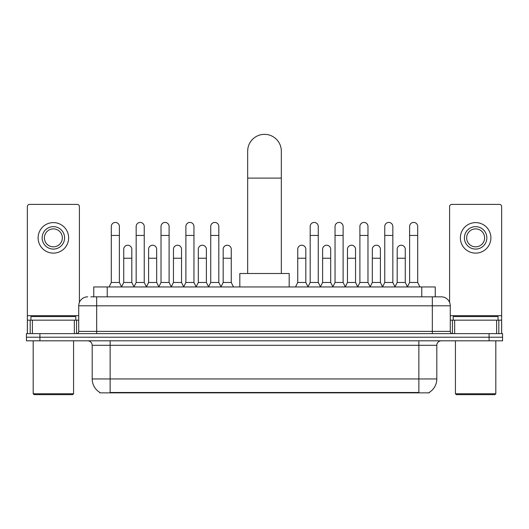 <?xml version="1.0" encoding="UTF-8"?>
<svg xmlns="http://www.w3.org/2000/svg" width="529" height="529" viewBox="0 0 529 529"><rect width="100%" height="100%" fill="white"/><g stroke="black" fill="none" stroke-linecap="round" stroke-linejoin="round"><path stroke-width="0.79" d="M90.843 296.829L96.675 296.829L90.843 296.829L93.765 296.829L93.765 286.956L435.235 286.956L435.235 296.829M429.184 392.419L429.184 392.855L99.816 392.855L99.816 392.419M99.948 392.498A15.705 15.705 0 0 1 92.191 378.949L110.138 378.949L110.138 392.498L418.862 392.498L418.862 378.949L436.809 378.949L436.809 345.292A4.49 4.49 0 0 1 441.298 340.808M92.191 378.949L92.191 345.292C91.92 342.567 90.426 341.073 87.702 340.808M429.052 392.498A15.705 15.705 0 0 0 436.809 378.949M39.913 333.627L502.55 333.627L502.55 337.218L26.45 337.218L26.45 340.808L39.913 340.808L39.913 337.218L26.45 337.218L26.45 333.627L39.913 333.627L39.913 337.218L502.55 337.218L502.55 340.808L39.913 340.808M87.702 296.829A8.973 8.973 0 0 0 78.728 305.808L78.728 331.385A2.242 2.242 0 0 1 76.48 333.627M441.298 296.829L432.325 296.829L441.298 296.829A8.973 8.973 0 0 1 450.272 305.808L450.272 331.385C450.404 332.748 451.151 333.495 452.52 333.627M450.272 305.808L96.675 305.808L96.675 296.829L432.325 296.829L432.325 331.385L450.272 331.385M74.351 333.627L74.351 320.164L32.395 320.164L32.395 333.627M79.403 302.396L79.403 206.634A2.242 2.242 0 0 0 77.155 204.392L29.591 204.392A2.242 2.242 0 0 0 27.349 206.634L27.349 320.164L32.395 320.164M74.351 320.164L78.728 320.164M27.349 333.627L27.349 320.164M53.376 226.65A11.221 11.221 0 0 0 42.155 237.865A11.221 11.221 0 0 0 53.376 249.086A11.221 11.221 0 0 0 64.591 237.865A11.221 11.221 0 0 0 53.376 226.65M53.376 228.892A8.973 8.973 0 0 0 44.396 237.865A8.973 8.973 0 0 0 53.376 246.845A8.973 8.973 0 0 0 62.349 237.865A8.973 8.973 0 0 0 53.376 228.892M53.376 253.127A15.255 15.255 0 0 0 68.631 237.865A15.255 15.255 0 0 0 53.376 222.61A15.255 15.255 0 0 0 38.114 237.865A15.255 15.255 0 0 0 53.376 253.127M72.671 394.654L34.081 394.654L33.182 393.755L73.564 393.755L72.671 394.654M33.182 340.808L33.182 393.755M73.564 340.808L73.564 393.755M75.812 320.164L75.812 316.573L30.94 316.573L30.94 320.164M247.671 273.5L247.671 151.175A16.829 16.829 0 0 1 264.5 134.346A16.829 16.829 0 0 1 281.329 151.175A16.829 16.829 0 0 0 264.5 134.346M281.329 273.5L281.329 151.175M289.178 286.956L289.178 273.5L239.822 273.5L239.822 286.956M109.06 286.956L111.302 282.473L119.382 282.473L121.624 286.956M119.382 282.473L119.382 226.472A4.04 4.04 0 0 0 115.342 222.431A4.04 4.04 0 0 1 115.6 222.438M111.302 282.473L111.302 235.445L119.382 235.445M111.302 235.445L111.302 226.472A4.04 4.04 0 0 1 115.342 222.431M133.923 286.956L136.165 282.473L144.238 282.473L146.487 286.956M144.238 282.473L144.238 226.472A4.04 4.04 0 0 0 140.205 222.431A4.04 4.04 0 0 1 140.456 222.438M136.165 282.473L136.165 235.445L144.238 235.445M136.165 235.445L136.165 226.472A4.04 4.04 0 0 1 140.205 222.431M158.779 286.956L161.021 282.473L169.101 282.473L171.343 286.956M169.101 282.473L169.101 226.472A4.04 4.04 0 0 0 165.061 222.431A4.04 4.04 0 0 1 165.312 222.438M161.021 282.473L161.021 235.445L169.101 235.445M161.021 235.445L161.021 226.472A4.04 4.04 0 0 1 165.061 222.431M183.642 286.956L185.884 282.473L193.958 282.473L196.206 286.956M193.958 282.473L193.958 226.472A4.04 4.04 0 0 0 189.924 222.431A4.04 4.04 0 0 1 190.176 222.438M185.884 282.473L185.884 235.445L193.958 235.445M185.884 235.445L185.884 226.472A4.04 4.04 0 0 1 189.924 222.431M208.499 286.956L210.74 282.473L218.821 282.473L221.062 286.956M218.821 282.473L218.821 226.472A4.04 4.04 0 0 0 214.781 222.431A4.04 4.04 0 0 1 215.032 222.438M210.74 282.473L210.74 235.445L218.821 235.445M210.74 235.445L210.74 226.472A4.04 4.04 0 0 1 214.781 222.431M307.938 286.956L310.179 282.473L318.26 282.473L320.501 286.956M318.26 282.473L318.26 226.472A4.04 4.04 0 0 0 314.219 222.431A4.04 4.04 0 0 1 314.471 222.438M310.179 282.473L310.179 235.445L318.26 235.445M310.179 235.445L310.179 226.472A4.04 4.04 0 0 1 314.219 222.431M332.794 286.956L335.042 282.473L343.116 282.473L345.358 286.956M343.116 282.473L343.116 226.472A4.04 4.04 0 0 0 339.076 222.431A4.04 4.04 0 0 1 339.334 222.438M335.042 282.473L335.042 235.445L343.116 235.445M335.042 235.445L335.042 226.472A4.04 4.04 0 0 1 339.076 222.431M357.657 286.956L359.899 282.473L367.979 282.473L370.221 286.956M367.979 282.473L367.979 226.472A4.04 4.04 0 0 0 363.939 222.431A4.04 4.04 0 0 1 364.19 222.438M359.899 282.473L359.899 235.445L367.979 235.445M359.899 235.445L359.899 226.472A4.04 4.04 0 0 1 363.939 222.431M382.513 286.956L384.762 282.473L392.835 282.473L395.077 286.956M392.835 282.473L392.835 226.472A4.04 4.04 0 0 0 388.795 222.431A4.04 4.04 0 0 1 389.053 222.438M384.762 282.473L384.762 235.445L392.835 235.445M384.762 235.445L384.762 226.472A4.04 4.04 0 0 1 388.795 222.431M407.376 286.956L409.618 282.473L417.698 282.473L419.94 286.956M417.698 282.473L417.698 226.472A4.04 4.04 0 0 0 413.658 222.431A4.04 4.04 0 0 1 413.909 222.438M409.618 282.473L409.618 235.445L417.698 235.445M409.618 235.445L409.618 226.472A4.04 4.04 0 0 1 413.658 222.431M121.558 286.824L123.733 282.473L131.814 282.473L133.989 286.824M131.814 282.473L131.814 249.265A4.04 4.04 0 0 0 128.025 245.238A4.04 4.04 0 0 1 131.814 249.265M123.733 282.473L123.733 258.238L131.814 258.238M123.733 258.238L123.733 249.265A4.04 4.04 0 0 1 128.025 245.238M146.421 286.824L148.596 282.473L156.67 282.473L158.845 286.824M156.67 282.473L156.67 249.265A4.04 4.04 0 0 0 152.888 245.238A4.04 4.04 0 0 1 156.67 249.265M148.596 282.473L148.596 258.238L156.67 258.238M148.596 258.238L148.596 249.265A4.04 4.04 0 0 1 152.888 245.238M171.277 286.824L173.452 282.473L181.533 282.473L183.708 286.824M181.533 282.473L181.533 249.265A4.04 4.04 0 0 0 177.744 245.238A4.04 4.04 0 0 1 181.533 249.265M173.452 282.473L173.452 258.238L181.533 258.238M173.452 258.238L173.452 249.265A4.04 4.04 0 0 1 177.744 245.238M196.133 286.824L198.315 282.473L206.389 282.473L208.565 286.824M206.389 282.473L206.389 249.265A4.04 4.04 0 0 0 202.607 245.238A4.04 4.04 0 0 1 206.389 249.265M198.315 282.473L198.315 258.238L206.389 258.238M198.315 258.238L198.315 249.265A4.04 4.04 0 0 1 202.607 245.238M220.996 286.824L223.172 282.473L231.252 282.473L233.494 286.956M231.252 282.473L231.252 249.265A4.04 4.04 0 0 0 227.463 245.238A4.04 4.04 0 0 1 231.252 249.265M223.172 282.473L223.172 258.238L231.252 258.238M223.172 258.238L223.172 249.265A4.04 4.04 0 0 1 227.463 245.238M295.506 286.956L297.748 282.473L305.828 282.473L308.004 286.824M305.828 282.473L305.828 249.265A4.04 4.04 0 0 0 302.046 245.238A4.04 4.04 0 0 1 305.828 249.265M297.748 282.473L297.748 258.238L305.828 258.238M297.748 258.238L297.748 249.265A4.04 4.04 0 0 1 302.046 245.238M320.435 286.824L322.611 282.473L330.685 282.473L332.867 286.824M330.685 282.473L330.685 249.265A4.04 4.04 0 0 0 326.902 245.238A4.04 4.04 0 0 1 330.685 249.265M322.611 282.473L322.611 258.238L330.685 258.238M322.611 258.238L322.611 249.265A4.04 4.04 0 0 1 326.902 245.238M345.292 286.824L347.467 282.473L355.548 282.473L357.723 286.824M355.548 282.473L355.548 249.265A4.04 4.04 0 0 0 351.765 245.238A4.04 4.04 0 0 1 355.548 249.265M347.467 282.473L347.467 258.238L355.548 258.238M347.467 258.238L347.467 249.265A4.04 4.04 0 0 1 351.765 245.238M370.155 286.824L372.33 282.473L380.404 282.473L382.579 286.824M380.404 282.473L380.404 249.265A4.04 4.04 0 0 0 376.622 245.238A4.04 4.04 0 0 1 380.404 249.265M372.33 282.473L372.33 258.238L380.404 258.238M372.33 258.238L372.33 249.265A4.04 4.04 0 0 1 376.622 245.238M395.011 286.824L397.186 282.473L405.267 282.473L407.442 286.824M405.267 282.473L405.267 249.265A4.04 4.04 0 0 0 401.478 245.238A4.04 4.04 0 0 1 405.267 249.265M397.186 282.473L397.186 258.238L405.267 258.238M397.186 258.238L397.186 249.265A4.04 4.04 0 0 1 401.478 245.238M496.605 333.627L496.605 320.164L454.649 320.164L454.649 333.627M501.651 333.627L501.651 320.164L501.651 333.627M496.605 320.164L501.651 320.164L501.651 206.634A2.242 2.242 0 0 0 499.409 204.392L451.845 204.392A2.242 2.242 0 0 0 449.597 206.634L449.597 302.396M450.272 320.164L454.649 320.164M475.624 226.65A11.221 11.221 0 0 0 464.409 237.865A11.221 11.221 0 0 0 475.624 249.086A11.221 11.221 0 0 0 486.845 237.865A11.221 11.221 0 0 0 475.624 226.65M475.624 228.892A8.973 8.973 0 0 0 466.651 237.865A8.973 8.973 0 0 0 475.624 246.845A8.973 8.973 0 0 0 484.604 237.865A8.973 8.973 0 0 0 475.624 228.892M475.624 253.127A15.255 15.255 0 0 0 490.886 237.865A15.255 15.255 0 0 0 475.624 222.61A15.255 15.255 0 0 0 460.369 237.865A15.255 15.255 0 0 0 475.624 253.127M494.919 394.654L456.329 394.654L455.436 393.755L495.818 393.755L494.919 394.654M455.436 340.808L455.436 393.755M495.818 340.808L495.818 393.755M498.06 320.164L498.06 316.573L453.188 316.573L453.188 320.164M417.07 392.855L417.07 392.419M111.93 392.855L111.93 392.419M107.228 296.829L107.228 286.956M421.772 296.829L421.772 286.956M418.862 340.808L418.862 345.292L92.191 345.292M436.809 345.292L418.862 345.292L418.862 378.949L110.138 378.949L110.138 340.808M489.087 340.808L489.087 333.627M96.675 333.627L96.675 305.808L78.728 305.808M78.728 331.385L432.325 331.385L432.325 333.627M78.728 315.674L27.349 315.674M76.56 320.164L76.56 333.627M27.382 320.164L27.382 333.627M30.186 333.627L30.186 320.164M247.671 178.094L281.329 178.094M501.651 315.674L450.272 315.674M501.618 333.627L501.618 320.164M498.814 320.164L498.814 333.627M452.44 333.627L452.44 320.164"/></g></svg>
